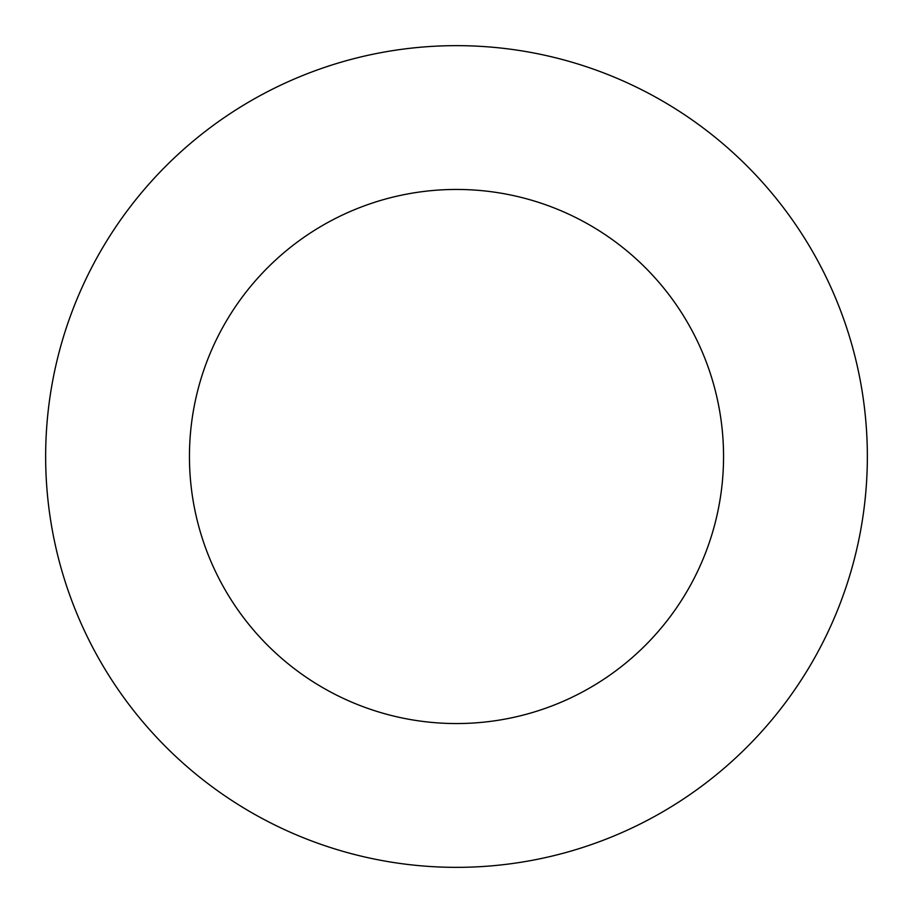 <?xml version="1.0" encoding="UTF-8"?>
<svg xmlns="http://www.w3.org/2000/svg" width="913" height="913" viewBox="0 0 913 913"><rect width="100%" height="100%" fill="white"/><g stroke="black" fill="none" stroke-linecap="round" stroke-linejoin="round"><path stroke-width="1.37" d="M456.5 867.35A410.85 410.85 0 0 0 867.35 456.5A410.85 410.85 0 0 0 456.5 45.65A410.85 410.85 0 0 0 45.65 456.5A410.85 410.85 0 0 0 456.5 867.35M456.5 723.553A267.053 267.053 0 0 0 723.553 456.5A267.053 267.053 0 0 0 456.5 189.448A267.053 267.053 0 0 0 189.448 456.5A267.053 267.053 0 0 0 456.5 723.553"/></g></svg>
